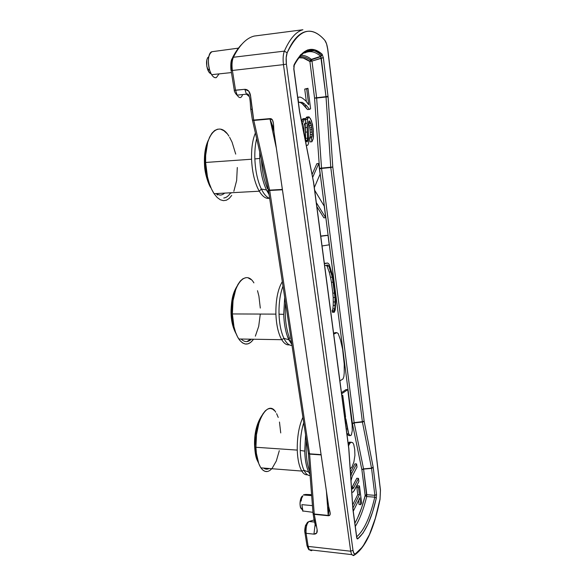 <?xml version="1.0" encoding="UTF-8"?>
<svg xmlns="http://www.w3.org/2000/svg" width="585" height="585" viewBox="0 0 585 585"><rect width="100%" height="100%" fill="white"/><g stroke="black" fill="none" stroke-linecap="round" stroke-linejoin="round"><path stroke-width="0.88" d="M291.447 341.867L288.807 339.717L283.937 338.364C281.056 332.214 279.418 324.156 279.023 314.189L283.725 314.357C284.032 322.927 285.268 330.276 287.432 336.397L291.835 344.448L288.807 339.717C285.831 333.282 284.135 324.829 283.725 314.357L279.023 314.189C278.782 303.22 280.098 293.889 282.986 286.197C280.098 293.889 278.782 303.22 279.023 314.189C279.323 322.35 280.515 329.355 282.606 335.198C285.092 341.742 288.047 345.157 291.462 345.435M291.988 345.428C289.034 345.545 286.35 343.19 283.937 338.364L281.736 339.695C284.083 343.534 286.606 345.245 289.312 344.828C285.941 345.304 282.928 342.627 280.266 336.814C277.714 330.825 276.259 323.264 275.901 314.13C275.703 299.959 277.838 289.144 282.299 281.685C277.838 289.144 275.703 299.959 275.901 314.13L232.369 313.94C232.888 324.733 235.031 333.084 238.797 338.993C243.784 345.669 248.705 345.75 253.568 339.234L250.658 342.422L247.989 343.841L245.247 344.017L242.526 342.898L239.93 340.521L237.576 336.945L235.565 332.302L233.985 326.759L232.369 313.94L275.901 314.13C276.376 325.15 278.321 333.677 281.736 339.695L238.797 338.993M310.006 474.347L308.683 472.029C306.364 467.027 305.048 460.066 304.726 451.137L300.229 450.428C300.017 440.234 301.18 430.999 303.732 422.721C301.18 430.999 300.017 440.234 300.229 450.428C300.463 457.346 301.377 463.123 302.979 467.744C304.917 473.024 307.293 475.612 310.101 475.503C307.834 475.62 305.823 473.909 304.054 470.355L301.787 471.064C299.132 466.442 297.619 459.452 297.26 450.099C297.085 436.885 298.964 425.968 302.913 417.339C298.964 425.968 297.085 436.885 297.26 450.099L255.916 447.269C256.318 456.439 257.985 463.305 260.917 467.861C264.296 472.497 267.923 472.782 271.798 468.717M260.917 467.861L301.787 471.064C303.505 473.85 305.399 475.078 307.476 474.757C304.836 475.137 302.533 473.111 300.58 468.665C298.635 463.978 297.531 457.792 297.26 450.099L255.916 447.269L256.384 453.316L258.738 463.517L260.522 467.254L262.606 469.887L264.91 471.32L267.323 471.517M216.552 193.957L219.646 195.024C221.174 195.258 222.856 194.622 224.698 193.101L224.384 193.379M269.049 194.476L266.482 189.979C262.555 181.467 260.325 170.952 259.777 158.411L254.855 158.937C254.629 151.332 255.228 144.532 256.669 138.528C255.228 144.532 254.629 151.332 254.855 158.937C255.257 168.794 256.859 177.526 259.681 185.145C262.409 192.158 265.531 196.502 269.049 198.169M269.371 198.308L267.755 198.395C264.054 197.986 260.632 194.432 257.502 187.741C254.029 179.851 252.055 170.352 251.572 159.23C251.301 148.48 252.574 139.735 255.404 132.985C252.574 139.735 251.301 148.48 251.572 159.23L205.62 162.462C206.315 175.427 209.137 185.833 214.081 193.686L259.287 191.207C254.782 183.156 252.208 172.495 251.572 159.23L205.62 162.462L207.456 176.824L209.262 183.376L211.551 189.145L214.227 193.906L217.174 197.481L220.267 199.756L223.382 200.662L226.395 200.209L229.21 198.432L231.718 195.427M306.343 52.277C311.161 50.712 315.937 52.072 320.675 56.365L322.138 54.222C312.039 45.228 302.708 48.709 294.145 64.657L293.802 69.081L299.549 111.75L313.443 181.738L348.755 448.644L352.865 509.104L356.682 537.527L357.625 538.924C365.311 532.43 371.541 518.837 376.309 498.157L376.506 494.515L373.23 467.598L364.119 421.046L332.785 166.996L328.09 96.905L323.337 57.688L311.98 61.089L311.344 59.356L320.675 56.365L321.275 58.098L323.337 57.688L322.138 54.222L323.337 57.688L328.09 96.905L332.785 166.996L364.119 421.046L373.157 467.137L376.506 494.515L376.309 498.157L372.535 512.124L368.075 523.941L363.044 533.052L357.625 538.924L357.055 538.756L356.682 537.527L352.865 509.104L348.755 448.644L313.443 181.738L299.549 111.75L293.802 69.081L294.145 64.657L300.522 54.866L307.556 49.944L314.884 49.835L322.138 54.222L320.675 56.365C315.937 52.072 311.161 50.712 306.343 52.277L304.631 53.016M302.577 495.919L301.487 496.987C300.017 500.16 299.666 503.605 300.427 507.312L302.233 508.987M301.582 498.413L302.84 495.934L301.582 498.413L301.173 501.045L301.582 498.413M301.875 504.643L302.928 511.261L301.875 504.643L312.448 505.63L301.875 504.643M302.657 510.939L312.968 512.336L302.657 510.939M216.318 77.615C213.766 78.127 211.543 75.655 209.664 70.2C207.397 60.526 208.18 54.361 212.011 51.707C207.397 52.394 207.141 68.006 211.631 74.675C213.189 77.096 214.746 78.076 216.318 77.615L219.09 73.885L216.318 77.615M208.786 56.679C206.381 58.61 205.92 62.639 207.39 68.767C208.392 71.758 209.627 73.418 211.097 73.732M254.168 36.065L302.913 29.747L254.168 36.065C246.417 38.047 239.492 45.111 233.393 57.264L231.996 58.749L233.393 57.264C239.492 45.111 246.417 38.047 254.168 36.065M238.431 48.138L212.011 51.707L238.431 48.138M233.196 57.301L232.113 59.429L231.996 58.749C230.168 61.791 230.899 70.829 231.126 70.514L232.399 70.471L235.55 90.28L234.285 90.287L231.119 70.478L232.399 70.471L235.55 90.28L237.166 95.128C239.185 98.287 240.881 98.412 242.263 95.487L242.57 94.573L242.263 95.487C240.881 98.412 239.185 98.287 237.166 95.128L235.55 90.28L244.852 89.308L246.417 94.156L249.393 96.686L246.431 94.178L244.852 89.308L248.757 91.158L250.636 96.284L253.707 120.064L252.42 120.071M289.802 338.7C285.999 329.099 284.581 317.231 285.553 303.096C284.581 317.231 285.999 329.099 289.802 338.7M309.911 473.082L308.683 472.029L304.054 470.355C301.816 465.572 300.536 458.933 300.229 450.428L304.726 451.137C304.968 458.399 305.918 464.453 307.571 469.302M309.648 471.188C306.686 463.488 305.619 453.295 306.452 440.607C305.619 453.295 306.686 463.488 309.648 471.188M267.755 198.395C264.808 198.103 261.985 195.704 259.287 191.207L261.341 189.021C263.893 194.198 266.665 197.328 269.641 198.403M264.771 185.913C261.853 177.92 260.186 168.758 259.777 158.411L254.855 158.937C255.382 170.879 257.546 180.904 261.341 189.021L266.482 189.979L268.669 192.004M267.564 188.845C264.091 180.736 262.043 170.937 261.436 159.464C262.043 170.937 264.091 180.736 267.564 188.845M269.18 468.512C267.272 469.536 265.429 469.389 263.652 468.08M260.851 417.727L257.393 425.427L255.257 435.649L254.819 445.792L255.923 455.028L257.934 461.082M259.777 158.411L259.762 152.122M235.711 154.111L232.077 142.177L229.62 137.299M226.848 133.417L223.858 130.689L220.75 129.248M217.642 129.175L214.666 130.506L211.938 133.212L209.584 137.219L207.697 142.374L205.664 155.266L205.62 162.462C204.121 134.323 218.929 119.333 228.874 136.1M233.832 191.324L236.647 180.494L237.298 167.5M231.294 192.743L231.009 193.196M217.547 195.017L216.216 193.569M207.134 144.568L205.35 151.998L204.794 163.156L206.22 174.608L209.73 185.321M223.77 198.015C226.366 197.686 228.64 195.946 230.6 192.779M275.747 412.198C268.164 398.948 254.629 421.207 255.916 447.269L256.508 434.531L259.001 422.736L260.844 417.807L262.965 413.785L265.29 410.831L267.725 409.032L270.16 408.44L272.508 409.047L274.687 410.809M280.734 432.944L279.476 422.034M278.233 417.441L276.617 413.646M272.135 468.336L276.317 460.987L279.301 450.669M304.726 451.137L305.582 434.896M283.725 314.357L284.69 297.421M260.303 308.09L258.899 296.047L257.495 290.694M245.685 277.758L242.951 278.738L240.325 280.997L237.927 284.456L235.857 288.997L233.035 300.602L232.369 313.94C230.98 286.796 245.225 267.996 253.905 282.877L253.517 282.314M251.067 279.601L248.42 278.058M255.352 336.185L258.702 326.342L260.259 314.364M241.144 339.029C244.581 342.379 247.989 342.437 251.367 339.198L250.373 340.075M235.616 289.663L234.285 292.705L231.879 302.781L231.382 313.414L232.64 323.659L235.484 332.068M247.236 341.362L250.702 339.183M250.906 109.168L252.069 109.366L250.636 96.284C250.007 91.765 248.084 89.439 244.852 89.308L234.285 90.287C233.905 91.223 236.852 95.64 237.166 95.128L246.431 94.178M308.449 453.346L309.567 453.821L308.332 452.995L309.567 453.821L269.692 190.476L268.413 190.279L269.627 190.132L268.296 189.533L269.627 190.132L253.78 120.437L252.406 119.998L250.76 109.329M313.15 513.096L313.231 513.703L314.247 514.069L309.597 454.114L308.39 453.521M313.063 513.506L314.284 514.347L315.242 520.599L314.05 519.868L313.092 513.63L314.262 514.208L309.567 453.821L269.692 190.476L253.707 120.064L252.566 120.064L253.78 120.437L269.999 118.989L276.339 148.151L269.934 118.616L253.707 120.064L253.78 120.437L269.999 118.989L273.005 126.879L273.824 130.784M246.417 94.156C250.87 91.86 250.278 108.591 250.746 109.285L252.069 109.366L253.707 120.064L269.934 118.616L273.999 131.932C273.385 127.055 274.365 118.243 269.934 118.616L272.427 119.991L273.436 123.406L273.97 131.932L328.624 506.339L328.214 515.436L313.487 513.988L313.048 513.359M252.427 120.013L268.369 189.84L308.361 453.185L313.055 513.44M282.365 189.43L269.627 190.132L282.365 189.43M282.416 189.781L269.692 190.476L282.416 189.781M321.07 454.625L309.567 453.821L321.07 454.625M321.114 454.918L309.597 454.114L321.114 454.918M326.423 491.261L328.243 515.721L313.253 513.901L328.214 515.436L326.423 491.261M328.887 508.409L328.243 515.721L314.284 514.347L317.099 529.549L316.726 532.986L313.94 534.149L315.11 524.518L313.94 534.149C316.565 534.12 317.618 532.584 317.099 529.549L315.242 520.599L314.05 519.868L315.469 525.908M307.527 522.288L305.48 525.579C304.756 528.869 304.573 531.202 304.917 532.577L306.072 533.301L308.156 546.405L307.001 545.659L304.88 532.379L306.072 533.301L313.94 534.149L306.072 533.301C305.809 527.173 306.803 523.239 309.048 521.498L314.065 519.963L309.048 521.498L314.43 522.047L309.048 521.498L307.527 522.288L305.385 526.368L304.975 532.021M232.113 59.429L231.017 64.24L231.287 70.405M328.243 515.721C332.09 515.824 329.231 510.054 328.646 506.361L273.999 131.932L328.646 506.361L330.108 512.416L330.028 514.807L328.243 515.721M323.256 38.603L324.851 40.358C326.189 42.105 327.132 45.023 327.68 49.118L380.418 490.296L380.023 499.107L375.292 518.376L369.435 534.602L362.678 546.778L355.307 553.929C365.888 546.383 374.122 528.109 380.023 499.107L380.053 499.268C374.159 528.335 365.859 546.77 355.161 554.565L355.307 553.929C354.217 554.375 353.442 553.161 352.989 550.28L286.409 64.101L352.989 550.28L353.91 553.366L355.307 553.929L355.161 554.565L353.501 555.596L355.161 554.565C353.962 555.245 352.784 555.26 351.629 554.602L353.501 555.596L354.649 554.865L353.501 555.596L351.629 554.602L350.693 551.224L352.989 550.28L350.693 551.224L283.469 64.635L350.693 551.224L308.156 546.405L350.693 551.224L351.629 554.602L309.209 549.732C308.946 550.236 308.207 548.876 307.001 545.659L308.156 546.405L309.209 549.732L311.322 550.734L312.5 550.112L311.322 550.734L309.209 549.732L308.156 546.405L306.072 533.301C305.809 527.173 306.803 523.239 309.048 521.498M232.399 70.471C231.638 64.986 231.967 60.584 233.393 57.264L284.361 51.122C289.816 38.756 296.003 31.634 302.913 29.747C296.003 31.634 289.816 38.756 284.361 51.122L233.393 57.264C231.967 60.584 231.638 64.986 232.399 70.471L283.469 64.635L232.399 70.471M212.611 51.626L212.011 51.707L212.611 51.626M305.714 51.582L313.648 50.639L305.714 51.582M287.147 52.847L284.361 51.122C283.089 54.493 282.789 58.997 283.469 64.635C282.789 58.997 283.089 54.493 284.361 51.122L287.147 52.847L286.167 57.769L286.409 64.101L283.469 64.635L286.409 64.101C285.846 59.407 286.094 55.655 287.147 52.847C298.694 29.038 311.264 24.87 324.851 40.358C321.721 36.723 318.496 34.142 315.176 32.636C311.863 31.129 308.551 30.837 305.238 31.751C301.926 32.687 298.73 34.91 295.652 38.427C292.58 41.959 289.743 46.763 287.147 52.847M303.571 494.734L311.666 495.634L303.535 494.983L305.875 494.435L311.593 494.661L304.785 494.508M324.851 40.358L326.562 43.853L327.68 49.118L380.447 489.937L380.031 499.378L380.469 490.084M207.675 57.666L206.819 59.867L206.79 66.251L208.867 71.984L210.337 73.461M301.721 509.067L300.683 507.999L300.01 503.802L300.719 498.815L302.386 496.007M293.736 66.383L294.145 64.657L293.955 66.105M299.542 110.879L293.919 69.015M299.549 111.75L299.586 111.377L299.549 111.75M313.443 181.738L313.458 181.299L313.443 181.738M348.755 448.644L348.806 448.22L348.755 448.644M352.865 509.104L352.909 508.628L352.865 509.104M356.726 537.052L352.938 508.833M357.625 538.924L356.748 537.235L357.625 538.924M376.309 498.157L374.766 497.155C370.144 517.162 364.119 530.368 356.682 536.774C364.119 530.368 370.144 517.162 374.766 497.155L376.309 498.157M376.506 494.515L374.868 495.334L374.766 497.155L366.707 496.555L374.766 497.155L374.868 495.334L376.506 494.515M371.563 468.395L374.868 495.334L366.81 494.705L374.868 495.334L371.563 468.395L373.23 467.598L371.563 468.395L363.577 469.111L371.563 468.395M373.157 467.137L371.526 468.168L373.157 467.137M363.49 421.705L362.422 422.063L371.526 468.168L363.541 468.877L361.903 469.909L365.164 495.524L366.707 496.555L363.556 468.987L362.539 469.375L363.577 469.111L366.81 494.705L365.786 494.976L366.751 495.619L366.81 494.705L365.164 495.524L365.786 494.976L365.72 496.131L366.707 496.555C363.636 509.169 359.833 519.129 355.292 526.427C359.833 519.129 363.636 509.169 366.707 496.555L366.751 495.619L366.02 495.568L365.72 496.131L365.164 495.524L361.903 469.909L363.541 468.877L354.166 422.875L362.422 422.063L371.526 468.168L362.517 469.236L363.541 468.877L354.122 422.626L321.553 168.429L330.803 167.537L362.386 421.822L364.119 421.046L362.407 421.946L364.119 421.046L363.49 421.705M332.785 166.996L330.803 167.537L362.386 421.822L363.46 421.551L354.122 422.626L362.422 422.063L354.166 422.875L352.462 423.891L361.903 469.909L352.382 423.401L354.122 422.626L321.553 168.429L319.556 168.97L352.382 423.401L319.49 168.304L321.516 168.1L316.639 98.024L326.035 97.008L330.774 167.2L332.785 166.996L330.803 167.537L332.785 166.996M328.09 96.905L326.035 97.008L328.09 96.905M328.024 96.218L326.006 96.664L330.774 167.2L321.516 168.1L332.002 167.098L321.553 168.429L316.639 98.024L326.035 97.008L328.024 96.218M320.785 56.613L310.401 60.101L311.344 59.356L320.785 56.613L326.006 96.664L314.569 98.134L319.49 168.304L314.569 98.134L316.639 98.024L315.754 97.951L316.624 97.849L311.98 61.089L321.275 58.098L326.006 96.664L315.366 97.9L316.602 97.68L311.98 61.089L311.344 59.356C308.017 56.628 304.653 55.297 301.246 55.356C304.653 55.297 308.017 56.628 311.344 59.356L310.321 60.211L311.63 60.036L310.796 60.438L310.723 61.293L311.98 61.089L309.904 61.498C306.233 58.551 302.54 57.323 298.825 57.827M313.399 181.24L299.637 111.625M299.886 56.657C303.374 56.416 306.884 57.564 310.401 60.101L309.904 61.498L314.569 98.134L309.904 61.498L310.723 61.293L310.796 60.438L310.321 60.211L309.904 61.498L303.184 57.988L298.891 57.739M354.861 523.173C358.912 516.175 362.349 506.961 365.164 495.524L361.603 507.89L357.428 518.347L354.861 523.217M306.35 101.585L304.712 89.088L307.951 88.291L310.606 108.781L309.465 109.38L306.664 105.79L302.438 102.397L298.533 102.17L297.882 97.278L300.163 97.059L302.438 98.119L305.728 100.766L308.726 104.737L306.664 88.883L307.951 88.291L304.712 89.088L306.664 88.883L304.712 89.088L306.35 101.585M307.527 109.556L302.328 103.794L300.463 102.587L298.372 102.185L302.438 102.397L300.463 102.587L302.328 103.794L304.288 103.603L302.328 103.794L304.712 105.973L306.664 105.79L304.712 105.973L307.527 109.556L309.465 109.38L307.527 109.556M305.648 140.305L305.26 122.762L305.209 123.428L307.154 123.259L307.469 119.289L308.8 116.868L310.555 118.821L312.492 124.378L313.392 131.303L313.165 138.886L311.915 141.753L311.417 137.906L312.193 134.521L311.717 127.742L310.328 122.294L309.619 121.022L308.8 121.066L308.236 125.168L308.573 143.449L307.703 145.263L306.335 145.409L307.703 145.263L308.573 143.449L308.236 125.168L308.8 121.066L309.619 121.022L308.792 121.095L309.619 121.022L310.328 122.294L308.397 122.455L310.328 122.294L310.73 123.311L308.807 123.479L308.397 122.455L308.807 123.479L310.73 123.311L311.286 125.49L309.363 125.658L308.807 123.479L309.363 125.658L311.286 125.49L311.717 127.742L309.794 127.903L309.363 125.658L309.794 127.903L311.717 127.742L311.966 129.673L310.043 129.826L309.794 127.903L310.043 129.826L311.966 129.673L312.141 132.056L310.218 132.21L310.043 129.826L310.218 132.21L312.141 132.056L312.193 134.521L310.269 134.674L310.218 132.21L310.269 134.674L312.193 134.521L311.944 136.751L310.021 136.897L310.269 134.674L310.021 136.897L311.944 136.751L311.417 137.906L309.487 138.06L310.021 136.897L309.487 138.06L311.417 137.906L311.915 141.753L309.991 141.899L309.487 138.06L309.991 141.899L311.915 141.753L313.165 138.886L313.487 136.203L313.216 128.927L311.491 120.795L309.238 117.051L306.862 117.037L308.8 116.868L306.606 117.183L308.544 117.007L307.959 117.753L306.014 117.929L306.606 117.183L306.014 117.929L307.959 117.753L307.469 119.289L305.524 119.457L306.014 117.929L305.524 119.457L307.469 119.289L307.154 123.259L305.209 123.428L305.209 127.64L307.154 127.479L307.154 123.259L307.154 127.479L305.209 127.64L305.392 132.166L307.337 132.005L307.154 127.479L307.337 132.005L305.392 132.166L305.648 138.323L307.593 138.17L307.337 132.005L307.593 138.17L305.648 138.323L305.648 140.305M305.37 121.358L305.524 119.457L305.37 121.358M301.509 121.073L303.037 118.711L304.997 118.536L305.524 122.492L304.105 124.561L303.79 126.448L304.003 132.29L305.392 139.523L305.86 140.934L306.979 141.928L307.593 138.17L307.593 140.276L305.692 140.422L307.593 140.276L307.439 141.219L306.167 141.314L307.439 141.219L306.979 141.928L305.86 140.934L304.003 132.29L303.79 126.448L304.105 124.561L305.524 122.492L304.997 118.536L303.037 118.711L302.167 119.611L304.134 119.442L304.997 118.536L304.134 119.442L302.167 119.611L301.509 121.073M324.353 263.374L327.761 263.023L329.194 264.354L332.858 276.171L335.614 297.195L335.249 309.948L334.276 312.266L333.896 310.759L334.708 308.843L335 305.428L335 297.472L332.339 277.195L328.887 266.08L327.71 264.998L324.653 265.634L327.71 264.998L328.887 266.08L327.052 266.109L326.181 265.312L327.052 266.109L328.887 266.08L331.008 271.974L329.187 272.003L327.052 266.109L329.187 272.003L331.008 271.974L332.339 277.195L330.518 277.224L329.187 272.003L330.518 277.224L332.339 277.195L333.253 282.241L331.446 282.262L330.518 277.224L331.446 282.262L333.253 282.241L334.627 293.122L332.821 293.136L331.446 282.262L332.821 293.136L334.627 293.122L335 297.472L333.201 297.472L332.821 293.136L333.201 297.472L335 297.472L335.066 301.97L333.267 301.97L333.201 297.472L333.267 301.97L335.066 301.97L335 305.428L333.201 305.421L333.267 301.97L333.201 305.421L335 305.428L334.708 308.843L332.902 308.843L333.201 305.421L332.902 308.843L334.708 308.843L333.896 310.759L332.09 310.759L332.902 308.843L332.09 310.759L333.896 310.759L334.167 311.842L332.368 311.834L332.09 310.759L332.368 311.834L334.167 311.842L332.353 311.856L334.159 311.863L334.276 312.266L332.47 312.258L332.353 311.856L332.47 312.258L334.276 312.266L335.249 309.948L335.68 301.984L335.212 292.551L332.858 276.171L329.194 264.354L327.761 263.023L324.353 263.374M320.748 236.077L326.167 235.397L320.748 236.077M333.611 333.326L335.081 332.638L336.872 332.66L338.188 333.538L340.477 339.951L342.598 349.135L344.221 364.002L344.229 372.799L343.878 376.543L343.015 378.948L339.892 380.872L343.015 378.948L343.878 376.543L344.229 372.799L344.221 364.002L342.598 349.135L340.477 339.951L338.188 333.538L336.872 332.66L335.081 332.638L333.611 333.326M352.66 504.935L357.779 494.581L356.872 487.619L357.786 485.799L359.453 485.938L361.632 502.808L360.74 504.672L359.841 497.769L353.369 511.041L352.952 507.941L359.446 494.72L358.539 487.758L356.872 487.619L357.779 494.581L359.446 494.72L357.779 494.581L352.66 504.935M359.08 504.519L358.546 500.431L359.08 504.519L360.74 504.672L359.08 504.519M312.097 174.447L316.851 163.676L318.737 163.544L320.097 174.111L314.335 187.588L320.097 174.111L318.737 163.544L316.851 163.676L312.097 174.447M323.878 217.81L316.851 206.607L323.878 217.81L325.728 217.73L316.324 202.659L325.728 217.73L323.878 217.81M351.622 488.117L356.799 478.245L358.473 478.384L358.868 481.462L353.64 491.48L352.901 492.226L351.79 492.102L352.901 492.226L354.334 490.457L358.868 481.462L358.473 478.384L356.799 478.245L352.133 487.378L353.83 487.517L358.473 478.384L353.83 487.517L352.133 487.378L351.622 488.117M350.452 472.285L354.919 463.832L356.601 463.956L357.011 467.086L352.316 476.08L351.022 480.709L352.316 476.08L357.011 467.086L356.601 463.956L354.919 463.832L350.452 472.285M348.155 443.313L349.603 442.063L352.667 442.618L353.713 444.337L354.707 449.324L354.912 455.379L353.896 461.938L351.958 467.02L350.261 468.753L351.958 467.02L353.896 461.938L354.912 455.379L354.707 449.324L353.713 444.337L352.667 442.618L349.603 442.063L348.609 442.735L350.327 442.838L351.314 442.172L350.327 442.838L348.609 442.735L348.155 443.313M348.609 435.532L346.803 433.083L346.978 433.792L348.704 433.894L345.867 418.86L345.421 422.619L345.867 418.86L346.517 423.211L345.486 423.152L346.517 423.211L347.497 428.988L346.247 428.922L347.497 428.988L348.704 433.894L346.978 433.792L348.609 435.532L350.327 435.635L348.609 435.532M341.457 392.674L346.02 389.566L347.753 389.632L352.126 425.149L352.265 430.677L351.38 435.013L350.327 435.635L348.704 433.894L350.327 435.635L351.38 435.013L352.265 430.677L352.126 425.149L347.753 389.632L346.02 389.566L341.457 392.674M362.539 469.375L361.903 469.909L362.539 469.375M354.166 422.875L352.382 423.401L352.462 423.891L354.166 422.875M319.49 168.304L319.556 168.97L321.553 168.429L319.49 168.304M315.388 98.112L314.569 98.134L315.388 98.112M303.366 121.139L304.134 119.442L303.366 121.139L301.553 121.3L303.366 121.139L302.708 123.647L303.366 121.139M302.028 123.706L302.708 123.647L302.028 123.706M302.452 125.826L302.708 123.647L302.452 125.826M324.397 263.703L327.761 263.023L324.397 263.703M320.77 236.252L328.002 235.338L326.167 235.397L328.002 235.338L329.223 244.815L322.057 245.971L329.223 244.815L328.002 235.338L320.77 236.252M333.713 334.152L336.872 332.66L333.713 334.152M358.539 487.758L359.453 485.938L357.786 485.799L356.872 487.619L358.539 487.758L359.446 494.72L352.952 507.941L353.369 511.041L359.841 497.769L360.74 504.672L361.632 502.808L359.453 485.938L358.539 487.758M312.675 177.365L318.737 163.544L312.675 177.365M324.244 206.191L325.728 217.73L324.244 206.191L314.686 190.264L324.244 206.191M351.995 472.731L356.601 463.956L351.995 472.731L350.473 472.607L351.995 472.731L351.358 474.296L351.995 472.731M350.583 474.23L351.358 474.296L350.583 474.23M350.766 476.153L351.358 474.296L350.766 476.153M353.128 488.534L353.83 487.517L353.128 488.534L351.804 488.424L353.128 488.534L352.579 488.899L353.128 488.534M352.082 488.789L351.643 488.212L352.082 488.789M351.475 487.495L351.643 488.212L351.475 487.495M349.611 443.759L350.327 442.838L349.611 443.759L348.199 443.671L349.611 443.759L349.026 444.805L349.611 443.759M348.346 444.761L349.026 444.805L348.346 444.761M348.514 446.011L349.026 444.805L348.514 446.011M341.611 393.844L347.753 389.632L341.611 393.844M342.744 395.167L341.867 395.782L342.744 395.167L345.552 416.564L342.744 395.167M344.609 416.513L345.552 416.564L344.609 416.513M345.106 420.271L345.552 416.564L345.106 420.271M298.533 102.17L302.438 102.397L306.664 105.79L309.465 109.38L310.606 108.781L307.951 88.291L306.664 88.883L308.726 104.737L305.728 100.766L302.438 98.119L300.163 97.059L297.882 97.278L298.533 102.17M302.511 510.142L300.427 507.312M209.664 70.2L207.39 68.767M231.455 72.577L211.631 74.675M258.563 463.035L256.756 459.276C255.535 456.117 254.789 451.035 254.526 444.03C254.446 432.293 257.012 422.626 262.226 415.028M211.031 187.99C209.108 185.92 204.721 174.191 204.523 165.058C203.982 154.732 205.291 146.382 208.45 140.012M236.113 333.757C232.516 327.256 230.826 319.351 231.046 310.043C231.587 300.522 232.34 293.955 237.005 286.255M273.005 126.879L273.758 130.338M273.765 130.367L328.624 506.347C328.989 508.036 328.982 510.369 328.594 513.337M241.839 44.226C238.505 47.582 235.411 52.043 232.567 57.608M326.664 44.175L327.761 49.052L380.447 489.937M293.919 68.971L294.218 65.301C302.803 49.345 311.937 46.12 321.611 55.633L320.785 56.628M299.586 111.377L299.542 110.938M313.538 181.613L348.806 448.22M352.887 508.277L348.835 448.454"/></g></svg>
